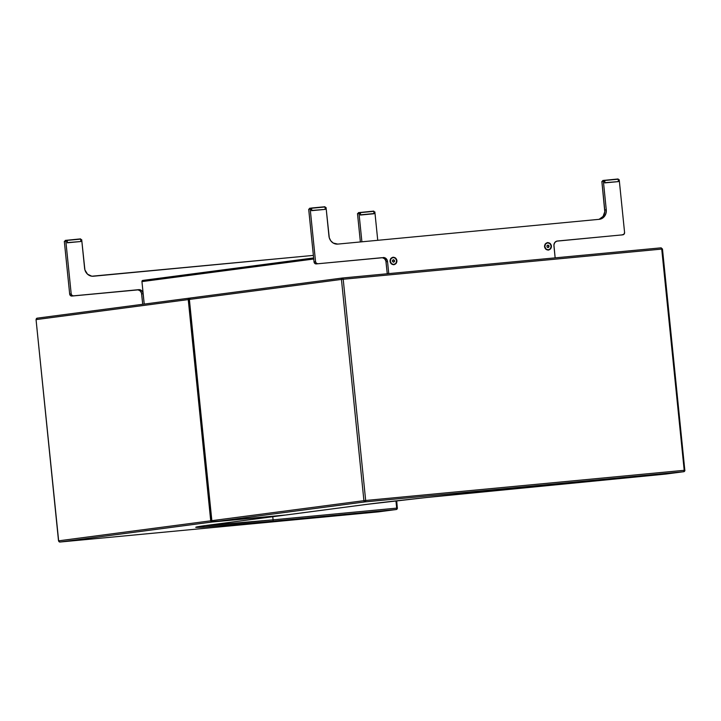 <?xml version="1.0" encoding="UTF-8"?>
<svg xmlns="http://www.w3.org/2000/svg" width="721" height="721" viewBox="0 0 721 721"><rect width="100%" height="100%" fill="white"/><g stroke="black" fill="none" stroke-linecap="round" stroke-linejoin="round"><path stroke-width="1.08" d="M358.337 212.866L358.418 213.479L358.337 212.866M360.293 212.389L360.473 215.029L360.194 213.29L357.49 213.605L360.374 241.95L357.49 213.605L359.004 213.407L361.897 241.805L359.004 213.407L360.194 213.29L360.374 215.047L373.947 213.758L360.374 215.047L373.947 213.758L360.473 215.029L374.019 213.542L360.554 214.822L360.41 212.614L373.884 211.334L374.019 213.542L373.766 211.109L358.409 212.632L373.766 211.109M393.9 264.481A3.533 3.181 -97.5 0 1 390.232 261.281A3.533 3.181 82.5 0 0 393.9 264.481M390.304 261.272L390.98 258.704L393.125 257.46L395.469 258.28L396.649 260.669A3.533 3.181 -97.5 0 1 390.304 261.272A3.533 3.181 -97.5 0 1 396.649 260.669L395.973 263.246L393.837 264.481L391.485 263.67L390.304 261.272M394.063 261.579L393.927 260.308L393.116 259.893L394.405 260.245L394.531 261.516L393.603 262.237L392.548 261.696L392.422 260.434L393.351 259.704L394.405 260.245L393.927 260.308L394.531 261.516L393.369 262.12L394.063 261.579M392.422 260.434L392.548 261.696L393.603 262.237L394.531 261.516L394.405 260.245L393.351 259.704L392.422 260.434M392.981 257.478A3.533 3.181 82.5 0 0 390.232 261.281A3.533 3.181 -97.5 0 1 392.981 257.478M80.752 239.76L81.689 239.669L84.907 269.906L87.538 274.196L91.837 276.215L313.383 255.396L93.397 276.233A8.823 7.958 -97.5 0 1 84.582 268.203L81.689 239.669L80.752 239.76M373.92 211.992L374.857 211.902L377.741 240.3L374.857 211.902L373.92 211.992M144.227 304.082L143.01 292.825L141.695 290.68L139.541 289.671L73.389 295.853L71.929 295.349L71.19 293.853L65.836 241.175L67.026 241.057L65.836 241.175L71.19 293.853L69.676 294.051A2.208 1.992 82.5 0 0 71.884 296.052L138.765 289.662A4.416 3.975 -97.5 0 1 143.173 293.681L141.947 281.605L313.752 259.01L141.947 281.605L144.227 304.082M142.713 304.28L141.658 293.88L143.173 293.681L141.658 293.88A4.416 3.975 82.5 0 0 137.251 289.86L73.389 295.853A2.208 1.992 -97.5 0 1 71.19 293.853L69.676 294.051L64.322 241.373L65.836 241.175L64.322 241.373L69.676 294.051L70.415 295.547L71.884 296.052L138.026 289.878L140.18 290.887L141.496 293.032L142.713 304.28M548.411 249.845A3.533 3.181 -97.5 0 1 544.743 246.645A3.533 3.181 82.5 0 0 548.411 249.845M544.815 246.636L545.491 244.068L547.627 242.824L549.979 243.644L551.159 246.041A3.533 3.181 -97.5 0 1 544.815 246.636A3.533 3.181 -97.5 0 1 551.159 246.041L550.483 248.61L548.339 249.854L545.995 249.033L544.815 246.636M548.564 246.942L548.438 245.672L547.627 245.257L548.915 245.609L549.042 246.879L548.113 247.6L547.059 247.069L546.933 245.798L547.861 245.068L548.915 245.609L548.564 246.942L549.042 246.879L547.879 247.483L548.564 246.942M546.933 245.798L547.059 247.069L548.113 247.6L549.042 246.879L548.915 245.609L547.861 245.068L546.933 245.798M547.491 242.842A3.533 3.181 82.5 0 0 544.743 246.645A3.533 3.181 -97.5 0 1 547.491 242.842L547.446 242.851M65.169 240.634L65.251 241.247L65.169 240.634M67.125 240.156L67.305 242.806L80.779 241.526L67.206 242.815L80.779 241.526L67.305 242.806L80.779 241.526L67.377 242.589L67.242 240.381L80.707 239.111L80.851 241.31L80.635 238.894L65.241 240.408L80.59 238.885M602.702 180.728L602.792 181.341L602.702 180.728M604.658 180.25L604.739 182.9L604.558 181.151L604.739 182.9L618.212 181.629L604.739 182.9L618.312 181.611L604.847 182.891L618.312 181.611L604.919 182.674L604.775 180.475L618.248 179.196L618.384 181.404L618.131 178.97L602.774 180.493L618.131 178.97M551.412 246.014L550.682 248.79L548.375 250.133L545.833 249.25L544.562 246.663A3.821 3.443 -97.5 0 1 551.412 246.014A3.821 3.443 -97.5 0 1 544.562 246.663L545.292 243.878L547.6 242.544L550.141 243.419L551.412 246.014M396.901 260.651L396.901 260.651A3.821 3.443 -97.5 0 1 390.052 261.299A3.821 3.443 -97.5 0 1 396.901 260.651L396.171 263.426L393.864 264.769L391.332 263.886L390.052 261.299L390.782 258.515L393.089 257.172L395.631 258.055L396.901 260.651M598.61 219.382A8.823 7.958 82.5 0 0 604.757 209.991L606.271 209.793L603.378 181.259L606.271 209.793L604.757 209.991L601.864 181.458L604.558 181.151L601.864 181.458L604.784 211.722L603.071 216.417L599.259 219.211M388.781 273.62A1.325 1.19 -97.5 0 1 388.736 273.385L387.538 261.534L388.736 273.385L387.222 273.583L386.023 261.732L387.538 261.534L387.375 260.687L386.059 258.542L383.13 257.523A4.416 3.975 -97.5 0 1 387.538 261.534L386.023 261.732A4.416 3.975 82.5 0 0 381.616 257.721L316.249 263.913L317.763 263.715L316.294 263.201L315.555 261.705L314.041 261.903A2.208 1.992 82.5 0 0 316.249 263.913L317.763 263.715A2.208 1.992 -97.5 0 1 315.555 261.705L310.201 209.027L315.555 261.705L314.041 261.903L308.687 209.234L311.391 208.919L308.687 209.234L314.041 261.903L314.78 263.399L316.249 263.913L382.4 257.73L384.545 258.74L385.861 260.885L387.276 273.845M555.134 257.884L553.926 245.771A4.416 3.975 -97.5 0 1 557.441 241.012L621.682 234.938M606.271 209.793A8.823 7.958 -97.5 0 1 599.502 219.292A8.823 7.958 -97.5 0 1 599.241 219.319L337.761 244.095A8.823 7.958 -97.5 0 1 328.947 236.064L326.054 207.531L325.117 207.621L326.054 207.531L329.272 237.759L330.777 240.814L333.21 243.031L337.761 244.095L599.241 219.319L602.206 218.364L604.586 216.219L606.01 213.209L606.271 209.793M388.79 273.647L387.222 273.583A1.325 1.19 82.5 0 0 387.258 273.764M621.43 235.001A2.208 1.992 82.5 0 1 621.304 235.019L623.872 234.343L624.575 232.432A2.208 1.992 -97.5 0 1 622.818 234.821L556.684 241.165L554.773 242.562L553.917 244.915L555.134 257.622A1.325 1.19 -97.5 0 1 555.134 257.866M624.575 232.432L619.222 179.763L618.285 179.844L619.222 179.763L624.575 232.432M309.534 208.495L309.615 209.108L309.534 208.495M311.49 208.018L311.571 210.676L311.391 208.919L311.571 210.676L325.144 209.387L311.571 210.676L325.144 209.387L311.67 210.658L325.144 209.387L311.751 210.451L311.607 208.243L325.081 206.963L325.216 209.171L324.955 206.738L311.49 208.018L324.964 206.738L309.606 208.261L324.964 206.738M385.663 258.226L387.24 273.764L385.663 258.226M142.821 280.415A1.1 0.991 82.5 0 0 141.947 281.605L142.821 280.415L313.644 257.947L142.821 280.415M272.655 521.229A1.325 0.568 -95.4 0 0 273.088 519.841L204.566 525.708A134.629 1.911 -5.8 0 0 273.088 519.841A1.325 0.568 84.6 0 1 272.655 521.229L396.262 509.522A1.325 0.568 -95.4 0 0 396.694 508.125L273.088 519.841L396.694 508.125L397.316 508.089L396.262 509.522L246.303 523.671L199.429 527.375L195.733 527.357L196.608 526.979L208.865 525.122C193.57 527.123 191.75 527.799 203.412 527.159L272.655 521.229M196.274 527.06L208.901 525.122A1.325 1.19 -97.5 0 1 208.865 525.122A1.325 1.19 82.5 0 0 208.937 525.113M284.894 515.127L212.037 522.022A1.325 0.568 84.6 0 0 212.362 521.698L284.939 515.118A1.325 1.19 -97.5 0 1 284.894 515.127L208.865 525.122L285.029 515.073M272.772 516.723L273.088 519.841L272.772 516.723M59.275 540.786L58.653 540.84A1.325 1.19 82.5 0 0 59.969 542.03L212.037 522.022A1.325 1.19 -97.5 0 1 210.721 520.823L58.653 540.822L59.96 542.03L212.037 522.022L210.721 520.823L211.857 520.67L213.173 521.878L211.857 520.67A1.325 1.19 82.5 0 0 213.173 521.878L286.075 514.974A1.325 1.19 82.5 0 0 286.147 514.965M396.694 508.125L395.955 500.897L396.694 508.125L397.442 508.071L396.298 509.513A1.325 1.19 -97.5 0 1 396.262 509.522L396.694 508.125L397.316 508.089A1.325 1.19 -97.5 0 1 396.298 509.513L378.534 511.856A1.325 1.19 82.5 0 1 378.498 511.856L396.262 509.522L378.498 511.856A1.325 0.568 -95.4 0 0 378.498 511.856A1.325 0.568 -95.4 0 0 378.489 511.856L59.969 542.03A1.325 0.568 84.6 0 1 59.96 542.03L59.951 542.03M210.721 520.823L211.722 520.706L189.38 299.449L188.244 299.585L210.721 520.823L58.653 540.822L36.05 319.61L188.244 299.585L210.721 520.823M59.96 542.03L58.518 540.849L36.05 319.61L37.195 318.159A1.325 1.19 82.5 0 0 36.176 319.583L188.244 299.585L189.659 298.359A1.325 0.568 84.6 0 0 189.308 298.152A1.325 0.568 84.6 0 1 189.308 298.152L189.262 298.161A1.325 1.19 -97.5 0 1 189.299 298.152L190.119 298.079M396.703 500.816L397.316 508.089M190.002 299.395L188.244 299.585A1.325 1.19 -97.5 0 1 189.262 298.161L189.308 298.152M189.226 298.17L37.231 318.159A1.325 1.19 82.5 0 0 36.176 319.583M37.231 318.159A1.325 1.19 82.5 0 0 37.195 318.159L189.262 298.161M286.111 514.965L367.836 504.24L426.111 497.553L665.988 474.039A1.325 0.568 -95.4 0 0 665.988 474.039A1.325 0.568 -95.4 0 0 665.979 474.039L542.381 485.747C484.584 491.127 385.501 501.69 362.104 504.97A1.325 1.19 -97.5 0 1 362.104 504.97L286.075 514.974A1.325 1.19 82.5 0 0 286.111 514.965L362.104 504.97A1.325 1.19 82.5 0 0 362.149 504.97M542.381 485.747A1.325 0.568 84.6 0 1 542.372 485.756C477.987 491.821 391.557 501.032 362.14 504.97M365.241 501.879L363.916 500.671L365.673 500.482L365.241 501.879L213.173 521.878L365.241 501.879L683.769 471.705L365.241 501.879A1.325 1.19 -97.5 0 1 363.916 500.671L211.857 520.67L189.253 299.458L190.398 298.007A1.325 1.19 82.5 0 0 189.38 299.431L341.448 279.433L363.916 500.671L365.673 500.482A1.325 0.568 84.6 0 1 365.241 501.879M212.47 520.634L211.857 520.67L189.253 299.458M542.372 485.756L666.024 474.039A1.325 1.19 82.5 0 1 665.988 474.039L683.769 471.705L684.202 470.308L684.824 470.272L683.769 471.705A1.325 0.568 -95.4 0 0 684.202 470.308L684.824 470.272A1.325 1.19 -97.5 0 1 683.805 471.696L665.988 474.039A1.325 1.19 82.5 0 0 666.069 474.03M662.347 249.033L661.725 249.078L684.202 470.308L365.673 500.482L343.205 279.243L662.482 249.015L661.725 249.078L684.202 470.308L365.673 500.482L343.205 279.243L341.448 279.433L363.916 500.671L211.857 520.67M286.057 514.974A1.325 0.568 -95.4 0 0 286.066 514.974A1.325 0.568 -95.4 0 0 286.075 514.974L213.173 521.878A1.325 0.568 84.6 0 1 213.164 521.878L286.066 514.974M684.202 470.308L684.95 470.254L683.805 471.696A1.325 1.19 -97.5 0 1 683.769 471.705M342.421 278.018L190.434 298.007A1.325 1.19 82.5 0 0 189.38 299.431L341.448 279.433A1.325 1.19 -97.5 0 1 342.466 278.009L342.502 278.009A1.325 0.568 84.6 0 1 343.205 279.243L341.448 279.433L342.502 278.009L343.205 279.243L661.725 249.078L661.031 247.835L662.482 249.015L684.824 470.272M342.502 278.009L342.511 278A1.325 0.568 84.6 0 1 342.511 278L661.04 247.835L342.52 278A1.325 1.19 -97.5 0 0 342.466 278.009L342.511 278M661.725 249.078A1.325 0.568 -95.4 0 0 661.04 247.835A1.325 0.568 -95.4 0 0 661.031 247.835M190.434 298.007A1.325 1.19 82.5 0 0 190.398 298.007L342.466 278.009M621.367 235.01L622.881 234.812M284.939 515.118L208.901 525.122M58.518 540.849L36.05 319.61M666.024 474.039L683.805 471.696"/></g></svg>
